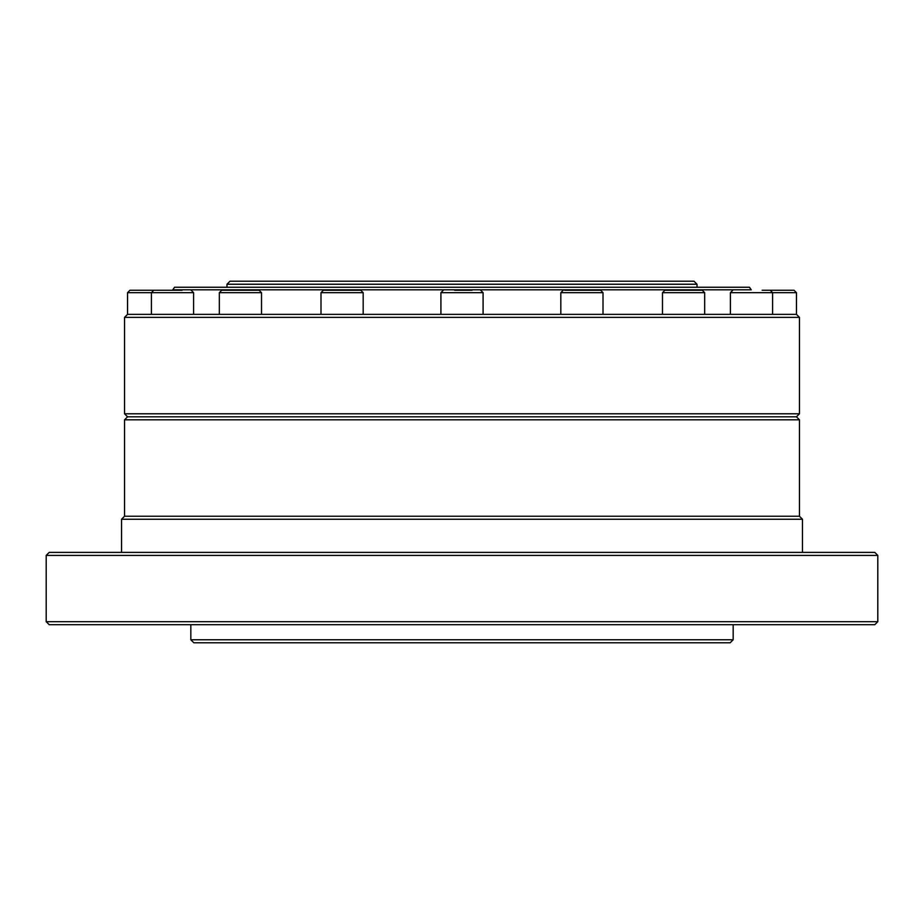 <?xml version="1.0" encoding="UTF-8"?>
<svg xmlns="http://www.w3.org/2000/svg" width="924" height="924" viewBox="0 0 924 924"><rect width="100%" height="100%" fill="white"/><g stroke="black" fill="none" stroke-linecap="round" stroke-linejoin="round"><path stroke-width="1.39" d="M226.981 287.248L226.981 284.234L697.019 284.234L697.019 287.248M226.981 284.234L229.995 281.219L694.005 281.219L697.019 284.234M174.555 287.248L749.445 287.248L751.247 289.824L172.753 289.824L174.555 287.248M127.547 314.356L796.453 314.356L799.456 317.371L124.544 317.371L127.547 314.356L127.547 292.665L129.961 290.252L159.078 290.252M121.529 552.39L121.529 519.253L802.471 519.253L799.456 516.239L124.544 516.239L124.544 419.819L127.547 416.805L796.453 416.805L127.547 416.805L124.544 413.79L799.456 413.79L799.456 317.371M124.544 413.79L124.544 317.371M124.544 419.819L799.456 419.819L796.453 416.805L799.456 413.79M733.171 639.766L190.829 639.766L193.844 642.781L730.156 642.781L733.171 639.766L733.171 624.705M46.2 621.69L49.215 624.705L874.785 624.705L877.8 621.69L877.8 555.405L46.2 555.405L46.2 621.69L877.8 621.69M46.2 555.405L49.215 552.39L874.785 552.39L877.8 555.405M762.138 290.252L794.039 290.252L796.453 292.665L730.41 292.665L730.41 314.356M765.268 290.252L778.066 290.252M141.268 290.252L138.207 290.252M193.59 314.356L193.59 292.665L151.409 292.665L153.811 290.252L182.132 290.252M171.136 290.252L162.058 290.252M219.335 292.665L221.737 290.252L259.101 290.252L261.515 292.665L219.335 292.665L219.335 314.356M229.984 290.252L245.645 290.252M363.178 314.356L363.178 292.665L320.998 292.665L323.4 290.252L360.764 290.252L333.807 290.252M332.444 290.252L331.647 290.252M454.62 290.252L472.083 290.252M459.297 290.252L469.38 290.252M564.656 290.252L600.6 290.252L603.002 292.665L560.822 292.665L560.822 314.356M575.571 290.252L592.353 290.252M664.899 290.252L662.485 292.665L664.899 290.252L702.263 290.252L704.666 292.665L662.485 292.665L662.485 314.356M674.532 290.252L673.134 290.252M683.575 290.252L692.596 290.252M151.409 314.356L151.409 292.665L127.547 292.665M483.09 314.356L483.09 292.665L440.91 292.665L440.91 314.356M190.829 639.766L190.829 624.705M802.471 552.39L802.471 519.253M124.544 516.239L121.529 519.253M799.456 516.239L799.456 419.819M770.189 290.252L772.591 292.665L772.591 314.356M730.41 292.665L732.824 290.252M796.453 292.665L796.453 314.356M193.59 292.665L191.176 290.252M261.515 292.665L261.515 314.356M320.998 292.665L320.998 314.356M363.178 292.665L360.764 290.252M483.09 292.665L480.676 290.252M440.91 292.665L443.324 290.252M603.002 292.665L603.002 314.356M560.822 292.665L563.236 290.252M704.666 292.665L704.666 314.356"/></g></svg>
